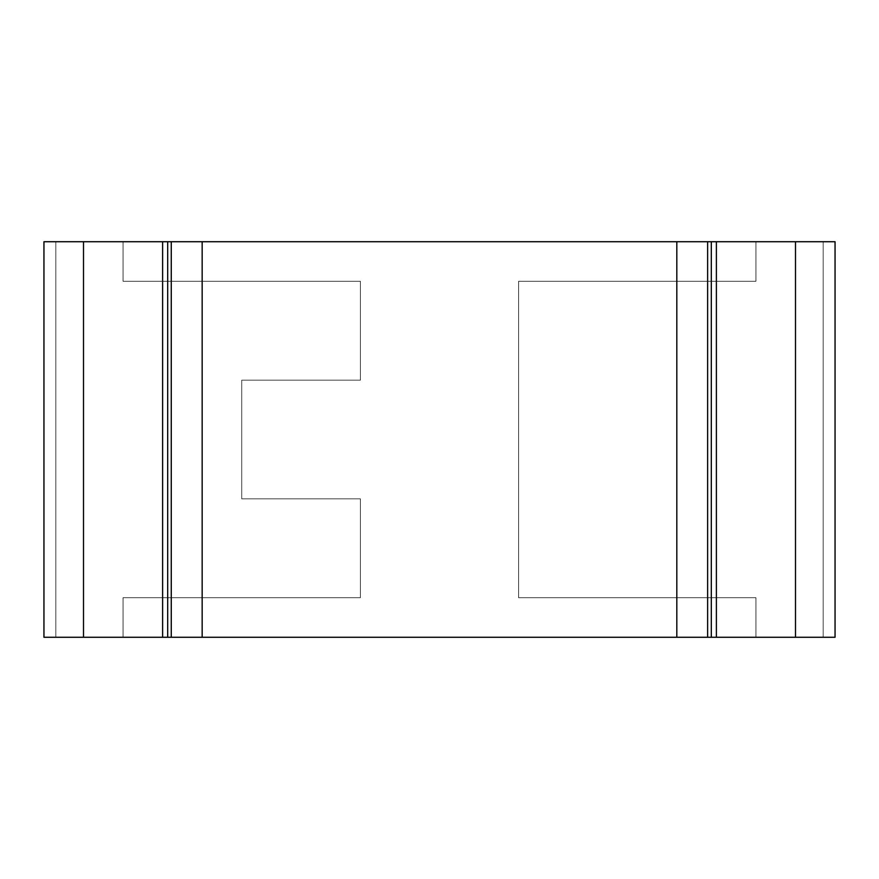 <?xml version="1.0" encoding="UTF-8"?>
<svg xmlns="http://www.w3.org/2000/svg" width="879" height="879" viewBox="0 0 879 879"><rect width="100%" height="100%" fill="white"/><g stroke="black" fill="none" stroke-linecap="round" stroke-linejoin="round"><path stroke-width="0.66" stroke-dasharray="4.39 3.3" d="M162.615 241.725L162.615 637.275L83.505 637.275L83.505 241.725L162.615 241.725L55.816 241.725L123.06 241.725L123.06 281.28L360.39 281.28L360.39 380.167L241.725 380.167L241.725 498.832L360.39 498.832L360.39 597.72L123.06 597.72L123.06 637.275L43.95 637.275L43.95 241.725L123.06 241.725L123.06 281.28L360.39 281.28L360.39 380.167L241.725 380.167L241.725 498.832L360.39 498.832L360.39 597.72L123.06 597.72L123.06 637.275L55.816 637.275L162.615 637.275L83.505 637.275L83.505 241.725L162.615 241.725L162.615 637.275L55.816 637.275L55.816 241.725L55.816 637.275L755.94 637.275L755.94 597.72L518.61 597.72L518.61 281.28L755.94 281.28L755.94 241.725L835.05 241.725L835.05 637.275L755.94 637.275L755.94 597.72L518.61 597.72L518.61 281.28L755.94 281.28L755.94 241.725L823.183 241.725L716.385 241.725L795.495 241.725L795.495 637.275L716.385 637.275L716.385 241.725L795.495 241.725L795.495 637.275L716.385 637.275L823.183 637.275L755.94 637.275L823.183 637.275L823.183 241.725L55.816 241.725L162.615 241.725L162.615 637.275L162.615 241.725M823.183 637.275L823.183 241.725L823.183 637.275L716.385 637.275L716.385 241.725L823.183 241.725L823.183 637.275M716.385 637.275L716.385 241.725L716.385 637.275M707.628 241.725L171.262 241.725M171.262 637.275L707.628 637.275M55.816 241.725L55.816 637.275L55.816 241.725M123.06 241.725L123.06 281.28L360.39 281.28L360.39 380.167L241.725 380.167L241.725 498.832L360.39 498.832L360.39 597.72L123.06 597.72L123.06 637.275L123.06 597.72L360.39 597.72L360.39 498.832L241.725 498.832L241.725 380.167L360.39 380.167L360.39 281.28L123.06 281.28L123.06 241.725M755.94 241.725L755.94 281.28L518.61 281.28L518.61 597.72L755.94 597.72L755.94 637.275L755.94 597.72L518.61 597.72L518.61 281.28L755.94 281.28L755.94 241.725M167.691 241.725L711.309 241.725M711.309 637.275L167.691 637.275"/><path stroke-width="1.32" d="M162.615 637.275L83.505 637.275L83.505 241.725L162.615 241.725L162.615 637.275L171.262 637.275L171.262 241.725L162.615 241.725L162.615 637.275M795.495 637.275L716.385 637.275L716.385 241.725L795.495 241.725L795.495 637.275L795.495 241.725L835.05 241.725L835.05 637.275L795.495 637.275M43.95 241.725L83.505 241.725L83.505 637.275L43.95 637.275L43.95 241.725M716.385 241.725L707.628 241.725L711.309 241.725L711.309 637.275L707.628 637.275L716.385 637.275L716.385 241.725M167.691 637.275L167.691 241.725L707.628 241.725L707.628 637.275L167.691 637.275M202.159 241.725L202.159 637.275M676.819 637.275L676.819 241.725"/></g></svg>
